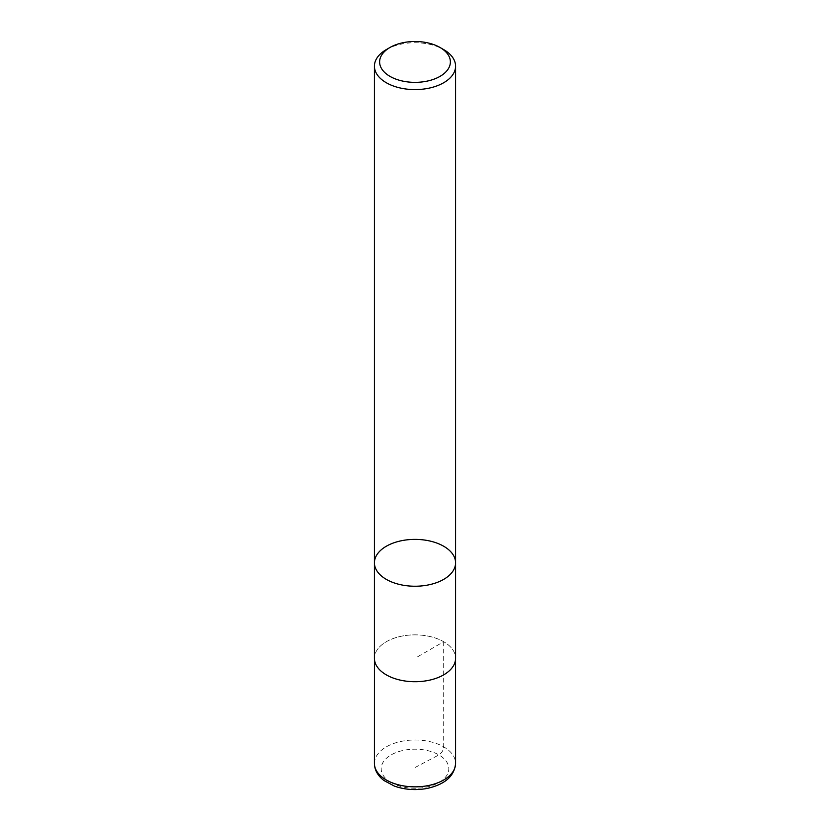 <?xml version="1.0" encoding="UTF-8"?>
<svg xmlns="http://www.w3.org/2000/svg" width="830" height="830" viewBox="0 0 830 830"><rect width="100%" height="100%" fill="white"/><g stroke="black" fill="none" stroke-linecap="round" stroke-linejoin="round"><path stroke-width="0.62" stroke-dasharray="4.15 3.11" d="M386.303 49.603A40.577 23.427 180 0 1 443.697 49.603M455.577 562.813A40.577 23.427 0 0 0 415 539.386A40.577 23.427 0 0 0 374.423 562.813M374.444 659.062L374.444 658.283A40.577 23.427 180 0 1 399.469 636.641A40.577 23.427 180 0 1 443.697 641.725A40.577 23.427 180 0 1 455.577 658.283A40.556 23.416 180 0 1 415 681.7A40.556 23.416 180 0 1 374.444 658.283A40.556 23.416 180 0 1 399.479 636.652A40.556 23.416 180 0 1 443.677 641.735A40.556 23.416 180 0 1 455.556 658.283L455.556 659.062M443.677 641.735L443.697 746.855C443.365 750.351 441.768 753.038 438.904 754.916L415 767.511L415 658.283L443.677 641.735M391.096 782.524A33.802 19.515 180 0 1 391.096 754.916A33.802 19.515 180 0 1 438.904 754.916A33.802 19.515 180 0 1 438.904 782.524A33.802 19.515 180 0 1 391.096 782.524M374.423 763.424A40.577 23.427 180 0 1 399.479 741.781A40.577 23.427 180 0 1 443.697 746.855A40.577 23.427 180 0 1 455.577 763.424"/><path stroke-width="1.25" d="M443.697 49.603L440.025 47.486A35.379 20.428 180 0 1 440.025 76.37A35.379 20.428 180 0 1 389.976 76.37A35.379 20.428 180 0 1 389.976 47.486A35.379 20.428 180 0 1 440.025 47.486L443.697 49.603A40.577 23.427 180 0 1 455.577 66.172A40.577 23.427 180 0 1 430.531 87.814A40.577 23.427 180 0 1 386.303 82.73A40.577 23.427 180 0 1 374.423 66.172A40.577 23.427 180 0 1 386.303 49.603L389.976 47.486M386.303 579.371A40.577 23.427 0 0 0 430.531 584.455A40.577 23.427 0 0 0 455.577 562.813A40.577 23.427 180 0 1 430.531 584.455A40.577 23.427 180 0 1 386.303 579.371A40.577 23.427 180 0 1 374.423 562.813A40.577 23.427 0 0 0 386.303 579.371M386.303 674.852A40.577 23.427 180 0 1 374.423 658.283L374.423 562.813A40.577 23.427 180 0 1 415 539.386A40.577 23.427 180 0 1 455.577 562.813L455.577 658.283A40.577 23.427 180 0 1 430.531 679.936A40.577 23.427 180 0 1 386.303 674.852M455.577 763.424A40.577 23.427 180 0 1 415 786.85A40.577 23.427 180 0 1 374.423 763.424C374.538 769.991 377.712 775.687 383.948 780.511L394.343 786.072C404.615 789.714 415.446 790.523 426.838 788.5C444.89 784.516 454.467 776.154 455.577 763.424L455.556 659.062M374.423 66.172L374.423 562.813M455.577 66.172L455.577 562.813M374.444 659.062L374.423 763.424"/></g></svg>

